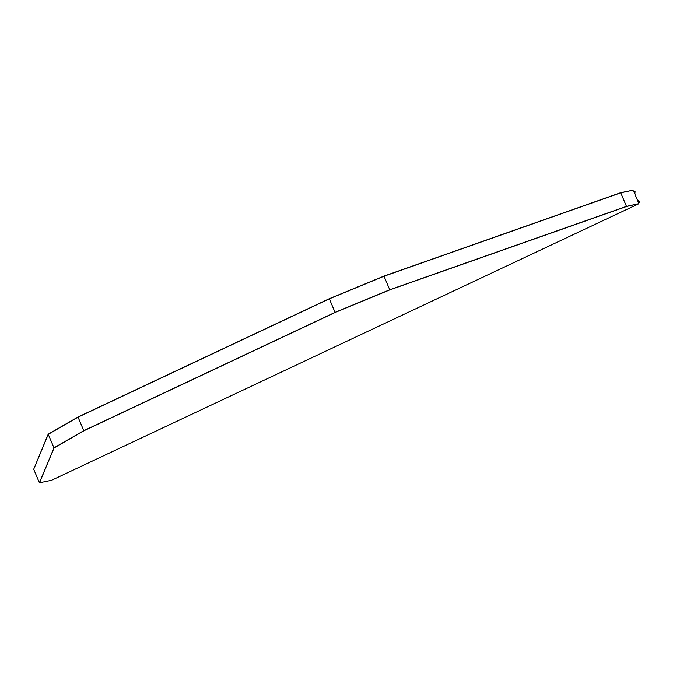 <?xml version="1.0" encoding="UTF-8"?>
<svg xmlns="http://www.w3.org/2000/svg" width="673" height="673" viewBox="0 0 673 673"><rect width="100%" height="100%" fill="white"/><g stroke="black" fill="none" stroke-linecap="round" stroke-linejoin="round"><path stroke-width="1.01" d="M637.255 199.721L639.291 201.749L638.551 202.472A1.245 0.522 64.8 0 0 638.534 202.48A1.245 0.522 64.8 0 0 638.542 203.717L626.47 206.359L638.542 203.726A1.245 0.522 64.8 0 1 638.45 202.539L633.663 191.216A1.245 0.522 64.8 0 1 632.83 190.207L620.75 192.823L384.022 276.216L329.341 298.82L78.051 417.159L48.263 434.329L33.7 469.274L48.212 434.211L78.001 417.033L329.29 298.703L383.972 276.098L620.699 192.705L632.889 190.19A1.11 0.463 64.8 0 0 633.756 191.115L635.034 191.527L634.858 194.043M637.222 199.637L639.35 201.732L638.61 202.59A1.11 0.463 64.8 0 0 638.593 202.598A1.11 0.463 64.8 0 0 638.593 203.7L626.521 206.485L620.699 192.705M51.543 480.295L638.593 203.852L51.552 480.295L39.421 482.81L53.983 447.865L83.772 430.695L335.061 312.365L389.743 289.76L626.47 206.359L389.743 289.76L383.972 276.098M39.471 482.928L54.033 447.991L83.822 430.821L335.112 312.482L389.793 289.878L626.521 206.485M335.112 312.482L389.793 289.878M83.822 430.821L335.061 312.365L329.29 298.703M54.033 447.991L83.772 430.695L78.001 417.033M48.212 434.211L33.7 469.274L39.421 482.81L53.983 447.865L48.263 434.329L78.051 417.159L329.341 298.82L384.022 276.216L620.75 192.823L632.83 190.207A1.245 0.522 64.8 0 0 633.806 191.233L634.976 191.544L634.883 194.034M638.172 201.875L639.089 201.446M638.467 202.75L639.342 202.337L638.467 202.75M633.806 191.536L634.614 191.157M634.126 192.31L635.051 191.872"/></g></svg>

